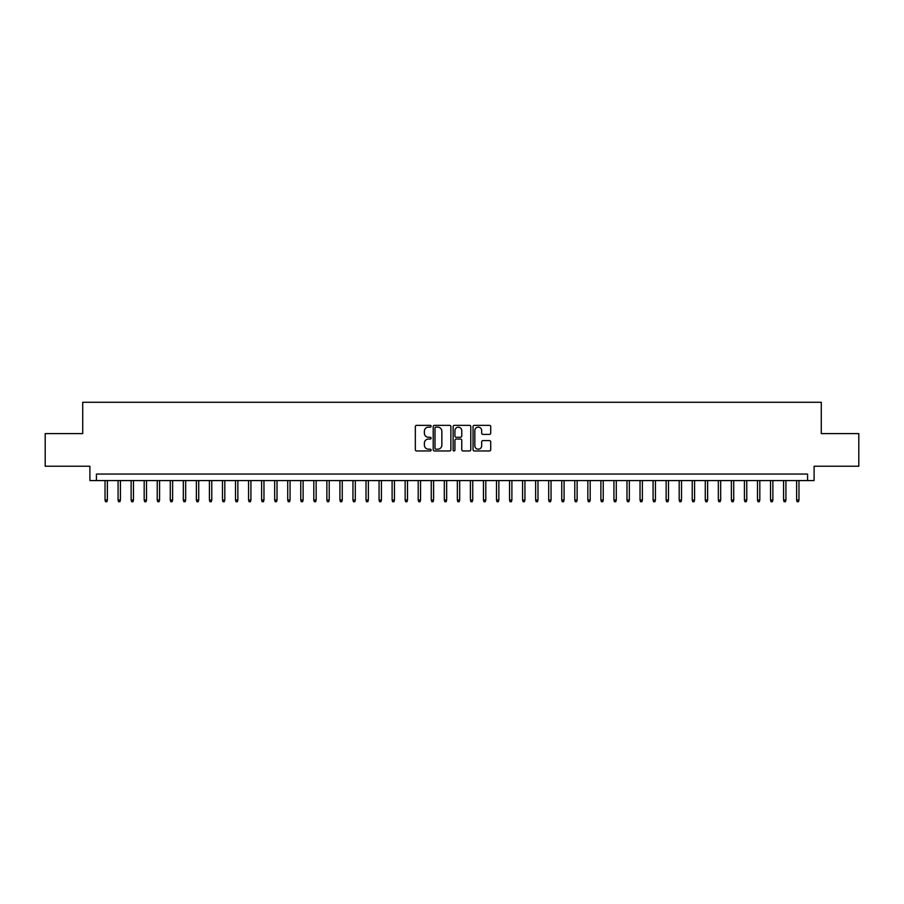 <?xml version="1.0" encoding="UTF-8"?>
<svg xmlns="http://www.w3.org/2000/svg" width="904" height="904" viewBox="0 0 904 904"><rect width="100%" height="100%" fill="white"/><g stroke="black" fill="none" stroke-linecap="round" stroke-linejoin="round"><path stroke-width="1.36" d="M431.118 426.259A0.893 0.893 0 0 0 430.225 425.355L416.62 425.355A1.277 1.277 0 0 0 415.331 426.643L415.331 449.695A1.277 1.277 0 0 0 416.62 450.972L430.225 450.972A0.893 0.893 0 0 0 431.118 450.079A0.893 0.893 0 0 0 430.225 449.186L428.462 449.186A4.102 4.102 0 0 1 424.371 445.084L424.371 443.163A4.102 4.102 0 0 1 428.462 439.061L430.225 439.061A0.893 0.893 0 0 0 431.118 438.169A0.893 0.893 0 0 0 430.225 437.276L428.462 437.276A4.102 4.102 0 0 1 424.371 433.174L424.371 431.253A4.102 4.102 0 0 1 428.462 427.151L430.225 427.151A0.893 0.893 0 0 0 431.118 426.259M489.437 434.395A1.277 1.277 0 0 0 490.714 433.106L490.714 426.643A1.277 1.277 0 0 0 489.437 425.355L474.317 425.355A1.277 1.277 0 0 0 473.041 426.643L473.041 449.695A1.277 1.277 0 0 0 474.317 450.972L489.437 450.972A1.277 1.277 0 0 0 490.714 449.695L490.714 441.886A1.277 1.277 0 0 0 489.437 440.598L482.962 440.598A1.277 1.277 0 0 0 481.685 441.886L481.685 445.762A3.424 3.424 0 0 1 478.261 449.186A3.424 3.424 0 0 1 474.826 445.762L474.826 430.575A3.424 3.424 0 0 1 478.261 427.151A3.424 3.424 0 0 1 481.685 430.575L481.685 433.106A1.277 1.277 0 0 0 482.962 434.395L489.437 434.395M807.588 480.578L814.108 480.578L814.108 466.227L858.8 466.227L858.8 433.604L821.284 433.604L821.284 402.28L82.716 402.28L82.716 433.604L45.2 433.604L45.2 466.227L89.891 466.227L89.891 480.578L807.588 480.578L807.588 474.058L96.412 474.058L96.412 480.578M450.881 426.643A1.277 1.277 0 0 0 449.593 425.355L434.485 425.355A1.277 1.277 0 0 0 433.208 426.643L433.208 449.695A1.277 1.277 0 0 0 434.485 450.972L449.593 450.972A1.277 1.277 0 0 0 450.881 449.695L450.881 426.643M454.407 425.355L469.515 425.355A1.277 1.277 0 0 1 470.792 426.643L470.792 449.695A1.277 1.277 0 0 1 469.515 450.972L463.051 450.972A1.277 1.277 0 0 1 461.763 449.695L461.763 440.35A1.277 1.277 0 0 0 460.486 439.061L456.192 439.061A1.277 1.277 0 0 0 454.915 440.35L454.915 450.079A0.893 0.893 0 0 1 454.023 450.972A0.893 0.893 0 0 1 453.119 450.079L453.119 426.643A1.277 1.277 0 0 1 454.407 425.355M435.897 427.151A0.893 0.893 0 0 0 434.993 428.044L434.993 448.282A0.893 0.893 0 0 0 435.897 449.186L437.751 449.186A4.102 4.102 0 0 0 441.853 445.084L441.853 431.253A4.102 4.102 0 0 0 437.751 427.151L435.897 427.151M461.763 430.643A3.424 3.424 0 0 0 458.339 427.219A3.424 3.424 0 0 0 454.915 430.643L454.915 435.988A1.277 1.277 0 0 0 456.192 437.276L460.486 437.276A1.277 1.277 0 0 0 461.763 435.988L461.763 430.643M107.373 500.025L106.853 501.72L105.553 501.72L105.033 500.025L107.373 500.025L107.373 480.578M105.033 500.025L105.033 480.578M120.424 500.025L119.904 501.72L118.605 501.72L118.074 500.025L120.424 500.025L120.424 480.578M118.074 500.025L118.074 480.578M133.476 500.025L132.956 501.72L131.645 501.72L131.125 500.025L133.476 500.025L133.476 480.578M131.125 500.025L131.125 480.578M146.527 500.025L146.007 501.72L144.696 501.72L144.177 500.025L146.527 500.025L146.527 480.578M144.177 500.025L144.177 480.578M159.579 500.025L159.047 501.72L157.748 501.72L157.228 500.025L159.579 500.025L159.579 480.578M157.228 500.025L157.228 480.578M172.619 500.025L172.099 501.72L170.799 501.72L170.268 500.025L172.619 500.025L172.619 480.578M170.268 500.025L170.268 480.578M185.67 500.025L185.15 501.72L183.84 501.72L183.32 500.025L185.67 500.025L185.67 480.578M183.32 500.025L183.32 480.578M198.722 500.025L198.202 501.72L196.891 501.72L196.371 500.025L198.722 500.025L198.722 480.578M196.371 500.025L196.371 480.578M211.773 500.025L211.242 501.72L209.943 501.72L209.423 500.025L211.773 500.025L211.773 480.578M209.423 500.025L209.423 480.578M224.813 500.025L224.294 501.72L222.994 501.72L222.474 500.025L224.813 500.025L224.813 480.578M222.474 500.025L222.474 480.578M237.865 500.025L237.345 501.72L236.046 501.72L235.515 500.025L237.865 500.025L237.865 480.578M235.515 500.025L235.515 480.578M250.916 500.025L250.397 501.72L249.086 501.72L248.566 500.025L250.916 500.025L250.916 480.578M248.566 500.025L248.566 480.578M263.968 500.025L263.448 501.72L262.137 501.72L261.618 500.025L263.968 500.025L263.968 480.578M261.618 500.025L261.618 480.578M277.019 500.025L276.488 501.72L275.189 501.72L274.669 500.025L277.019 500.025L277.019 480.578M274.669 500.025L274.669 480.578M290.06 500.025L289.54 501.72L288.24 501.72L287.709 500.025L290.06 500.025L290.06 480.578M287.709 500.025L287.709 480.578M303.111 500.025L302.591 501.72L301.281 501.72L300.761 500.025L303.111 500.025L303.111 480.578M300.761 500.025L300.761 480.578M316.163 500.025L315.643 501.72L314.332 501.72L313.812 500.025L316.163 500.025L316.163 480.578M313.812 500.025L313.812 480.578M329.214 500.025L328.683 501.72L327.384 501.72L326.864 500.025L329.214 500.025L329.214 480.578M326.864 500.025L326.864 480.578M342.254 500.025L341.735 501.72L340.435 501.72L339.915 500.025L342.254 500.025L342.254 480.578M339.915 500.025L339.915 480.578M355.306 500.025L354.786 501.72L353.475 501.72L352.955 500.025L355.306 500.025L355.306 480.578M352.955 500.025L352.955 480.578M368.357 500.025L367.838 501.72L366.527 501.72L366.007 500.025L368.357 500.025L368.357 480.578M366.007 500.025L366.007 480.578M381.409 500.025L380.878 501.72L379.578 501.72L379.058 500.025L381.409 500.025L381.409 480.578M379.058 500.025L379.058 480.578M394.449 500.025L393.929 501.72L392.63 501.72L392.11 500.025L394.449 500.025L394.449 480.578M392.11 500.025L392.11 480.578M407.501 500.025L406.981 501.72L405.681 501.72L405.15 500.025L407.501 500.025L407.501 480.578M405.15 500.025L405.15 480.578M420.552 500.025L420.032 501.72L418.721 501.72L418.202 500.025L420.552 500.025L420.552 480.578M418.202 500.025L418.202 480.578M433.604 500.025L433.084 501.72L431.773 501.72L431.253 500.025L433.604 500.025L433.604 480.578M431.253 500.025L431.253 480.578M446.655 500.025L446.124 501.72L444.824 501.72L444.305 500.025L446.655 500.025L446.655 480.578M444.305 500.025L444.305 480.578M459.695 500.025L459.175 501.72L457.876 501.72L457.345 500.025L459.695 500.025L459.695 480.578M457.345 500.025L457.345 480.578M472.747 500.025L472.227 501.72L470.916 501.72L470.396 500.025L472.747 500.025L472.747 480.578M470.396 500.025L470.396 480.578M485.798 500.025L485.278 501.72L483.968 501.72L483.448 500.025L485.798 500.025L485.798 480.578M483.448 500.025L483.448 480.578M498.85 500.025L498.319 501.72L497.019 501.72L496.499 500.025L498.85 500.025L498.85 480.578M496.499 500.025L496.499 480.578M511.89 500.025L511.37 501.72L510.071 501.72L509.551 500.025L511.89 500.025L511.89 480.578M509.551 500.025L509.551 480.578M524.942 500.025L524.422 501.72L523.122 501.72L522.591 500.025L524.942 500.025L524.942 480.578M522.591 500.025L522.591 480.578M537.993 500.025L537.473 501.72L536.162 501.72L535.643 500.025L537.993 500.025L537.993 480.578M535.643 500.025L535.643 480.578M551.044 500.025L550.525 501.72L549.214 501.72L548.694 500.025L551.044 500.025L551.044 480.578M548.694 500.025L548.694 480.578M564.085 500.025L563.565 501.72L562.265 501.72L561.746 500.025L564.085 500.025L564.085 480.578M561.746 500.025L561.746 480.578M577.136 500.025L576.616 501.72L575.317 501.72L574.786 500.025L577.136 500.025L577.136 480.578M574.786 500.025L574.786 480.578M590.188 500.025L589.668 501.72L588.357 501.72L587.837 500.025L590.188 500.025L590.188 480.578M587.837 500.025L587.837 480.578M603.239 500.025L602.719 501.72L601.409 501.72L600.889 500.025L603.239 500.025L603.239 480.578M600.889 500.025L600.889 480.578M616.291 500.025L615.76 501.72L614.46 501.72L613.94 500.025L616.291 500.025L616.291 480.578M613.94 500.025L613.94 480.578M629.331 500.025L628.811 501.72L627.512 501.72L626.981 500.025L629.331 500.025L629.331 480.578M626.981 500.025L626.981 480.578M642.382 500.025L641.863 501.72L640.552 501.72L640.032 500.025L642.382 500.025L642.382 480.578M640.032 500.025L640.032 480.578M655.434 500.025L654.914 501.72L653.603 501.72L653.083 500.025L655.434 500.025L655.434 480.578M653.083 500.025L653.083 480.578M668.485 500.025L667.954 501.72L666.655 501.72L666.135 500.025L668.485 500.025L668.485 480.578M666.135 500.025L666.135 480.578M681.526 500.025L681.006 501.72L679.706 501.72L679.186 500.025L681.526 500.025L681.526 480.578M679.186 500.025L679.186 480.578M694.577 500.025L694.057 501.72L692.758 501.72L692.227 500.025L694.577 500.025L694.577 480.578M692.227 500.025L692.227 480.578M707.629 500.025L707.109 501.72L705.798 501.72L705.278 500.025L707.629 500.025L707.629 480.578M705.278 500.025L705.278 480.578M720.68 500.025L720.16 501.72L718.849 501.72L718.33 500.025L720.68 500.025L720.68 480.578M718.33 500.025L718.33 480.578M733.732 500.025L733.2 501.72L731.901 501.72L731.381 500.025L733.732 500.025L733.732 480.578M731.381 500.025L731.381 480.578M746.772 500.025L746.252 501.72L744.952 501.72L744.421 500.025L746.772 500.025L746.772 480.578M744.421 500.025L744.421 480.578M759.823 500.025L759.303 501.72L757.993 501.72L757.473 500.025L759.823 500.025L759.823 480.578M757.473 500.025L757.473 480.578M772.875 500.025L772.355 501.72L771.044 501.72L770.524 500.025L772.875 500.025L772.875 480.578M770.524 500.025L770.524 480.578M785.926 500.025L785.395 501.72L784.096 501.72L783.576 500.025L785.926 500.025L785.926 480.578M783.576 500.025L783.576 480.578M798.966 500.025L798.447 501.72L797.147 501.72L796.627 500.025L798.966 500.025L798.966 480.578M796.627 500.025L796.627 480.578"/></g></svg>
